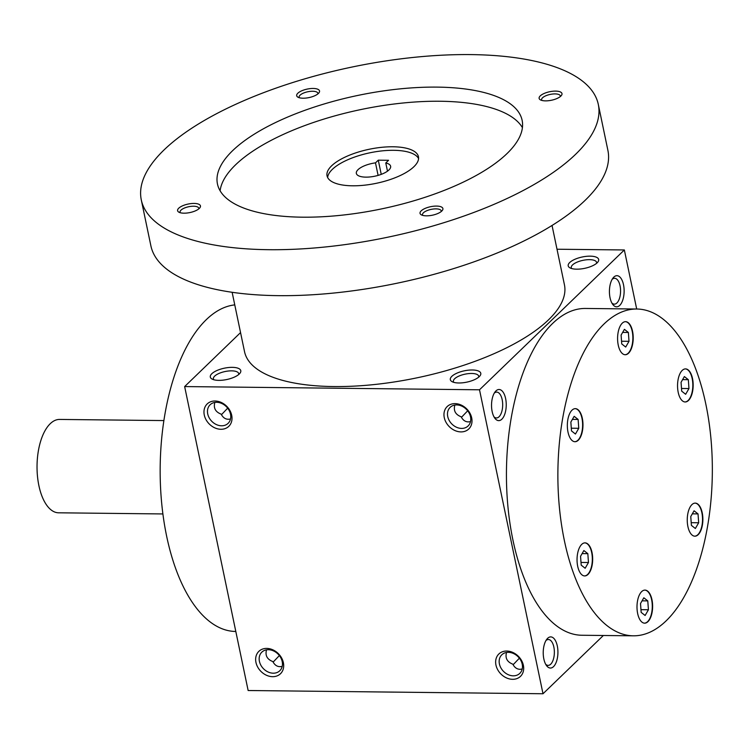 <?xml version="1.0" encoding="UTF-8"?>
<svg xmlns="http://www.w3.org/2000/svg" width="749" height="749" viewBox="0 0 749 749"><rect width="100%" height="100%" fill="white"/><g stroke="black" fill="none" stroke-linecap="round" stroke-linejoin="round"><path stroke-width="1.12" d="M234.765 304.89A163.404 77.222 90.6 0 0 160.155 471.889A163.404 77.222 90.6 0 0 235.598 631.463L235.813 631.463M213.802 379.734A12.93 4.812 168.2 0 1 213.39 378.891A12.93 4.812 168.2 0 1 214.654 376.129A12.93 4.812 168.2 0 1 228.436 371.008A12.93 4.812 168.2 0 1 238.706 373.601A12.93 4.812 168.2 0 1 238.669 374.537M211.836 373.704A15.56 5.795 168.2 0 1 231.441 367.356A15.56 5.795 168.2 0 1 239.98 373.217A15.56 5.795 168.2 0 1 226.732 379.537A15.56 5.795 168.2 0 1 212.07 379.05A15.56 5.795 168.2 0 1 211.836 373.704M479.266 376.635A15.56 5.795 -11.8 0 0 479.978 375.848A15.56 5.795 -11.8 0 0 464.371 370.811A15.56 5.795 -11.8 0 0 452.078 381.672A15.56 5.795 -11.8 0 0 465.812 382.336A15.56 5.795 -11.8 0 0 479.266 376.635M597.159 262.824A15.56 5.795 -11.8 0 0 597.871 262.028A15.56 5.795 -11.8 0 0 582.254 256.991A15.56 5.795 -11.8 0 0 569.97 267.861A15.56 5.795 -11.8 0 0 583.705 268.526A15.56 5.795 -11.8 0 0 597.159 262.824M240.551 332.593L184.647 386.568L479.51 389.789L624.348 249.96L557.003 249.23M184.647 386.568L248.144 690.522L543.006 693.752L603.357 635.489M624.348 249.96L636.687 309.019M495.932 390.922A15.56 7.35 -89.4 0 1 506.212 406.145A15.56 7.35 -89.4 0 1 494.799 418.148A15.56 7.35 -89.4 0 1 495.089 391.877A15.56 7.35 -89.4 0 1 495.932 390.922M547.622 638.326A15.56 7.35 -89.4 0 1 557.902 653.559A15.56 7.35 -89.4 0 1 546.489 665.561A15.56 7.35 -89.4 0 1 546.779 639.29A15.56 7.35 -89.4 0 1 547.622 638.326M613.824 277.111A15.56 7.35 -89.4 0 1 624.104 292.335A15.56 7.35 -89.4 0 1 612.691 304.337A15.56 7.35 -89.4 0 1 612.982 278.066A15.56 7.35 -89.4 0 1 613.824 277.111M633.317 635.817L581.889 635.255A163.404 77.222 -89.4 0 1 507.906 506.399A163.404 77.222 -89.4 0 1 552.668 323.409A163.404 77.222 -89.4 0 1 585.465 308.457L636.893 309.019A163.404 77.222 90.6 0 0 557.893 471.57A163.404 77.222 90.6 0 0 633.317 635.817A163.404 77.222 90.6 0 0 666.114 620.865A163.404 77.222 90.6 0 0 710.876 437.875A163.404 77.222 90.6 0 0 636.893 309.019M479.51 389.789L543.006 693.752M266.719 648.409A15.56 12.433 46 0 1 283.019 669.746A15.56 12.433 46 0 1 259.266 669.484A15.56 12.433 46 0 1 266.719 648.409M215.029 401.005A15.56 12.433 46 0 1 231.338 422.342A15.56 12.433 46 0 1 207.585 422.08A15.56 12.433 46 0 1 215.029 401.005M512.625 679.315A15.56 12.433 -134 0 0 520.068 658.24A15.56 12.433 -134 0 0 496.315 657.978A15.56 12.433 -134 0 0 512.625 679.315M460.944 431.901A15.56 12.433 -134 0 0 468.387 410.827A15.56 12.433 -134 0 0 444.634 410.564A15.56 12.433 -134 0 0 460.944 431.901M461.581 428.409A12.93 10.327 -134 0 0 468.106 425.966A12.93 10.327 -134 0 0 466.552 409.497A12.93 10.327 -134 0 0 450.149 407.362A12.93 10.327 -134 0 0 449.166 420.395A12.93 10.327 -134 0 0 461.581 428.409M454.849 405.059C453.314 410.649 455.42 414.562 461.178 416.8C462.826 420.095 465.204 421.799 468.312 421.912L470.522 421.631M513.262 675.823A12.93 10.327 -134 0 0 519.797 673.379A12.93 10.327 -134 0 0 518.242 656.901A12.93 10.327 -134 0 0 501.83 654.776A12.93 10.327 -134 0 0 500.847 667.808A12.93 10.327 -134 0 0 513.262 675.823M478.667 377.168A12.93 4.812 -11.8 0 0 478.714 376.232A12.93 4.812 -11.8 0 0 465.063 374.163A12.93 4.812 -11.8 0 0 453.398 381.522A12.93 4.812 -11.8 0 0 453.81 382.364M596.56 263.348A12.93 4.812 -11.8 0 0 596.597 262.412A12.93 4.812 -11.8 0 0 582.956 260.343A12.93 4.812 -11.8 0 0 571.281 267.702A12.93 4.812 -11.8 0 0 571.702 268.545M273.132 662.107L279.368 655.572M282.204 666.404C278.113 667.322 274.995 665.711 272.861 661.582C267.103 659.345 264.996 655.431 266.532 649.842M506.539 652.463C504.995 658.053 507.11 661.966 512.868 664.204C514.516 667.499 516.894 669.203 520.003 669.316L522.203 669.035M519.366 658.202L513.131 664.738M633.167 339.728A16.534 7.818 90.6 0 0 625.584 321.667A16.534 7.818 90.6 0 0 617.588 338.117A16.534 7.818 90.6 0 0 625.218 354.736A16.534 7.818 90.6 0 0 633.167 339.728M579.782 411.688A16.534 7.818 90.6 0 0 575.335 408.654A16.534 7.818 90.6 0 0 567.339 425.104A16.534 7.818 90.6 0 0 574.97 441.723A16.534 7.818 90.6 0 0 582.553 430.244A16.534 7.818 90.6 0 0 579.782 411.688M581.72 544.383A16.534 7.818 90.6 0 0 577.189 562.902A16.534 7.818 90.6 0 0 584.679 575.934A16.534 7.818 90.6 0 0 592.674 559.494A16.534 7.818 90.6 0 0 585.035 542.866A16.534 7.818 90.6 0 0 581.72 544.383M637.043 605.108A16.534 7.818 90.6 0 0 644.627 623.168A16.534 7.818 90.6 0 0 652.622 606.718A16.534 7.818 90.6 0 0 644.992 590.1A16.534 7.818 90.6 0 0 637.043 605.108M690.428 533.148A16.534 7.818 90.6 0 0 694.875 536.181A16.534 7.818 90.6 0 0 702.871 519.74A16.534 7.818 90.6 0 0 695.241 503.113A16.534 7.818 90.6 0 0 687.666 514.6A16.534 7.818 90.6 0 0 690.428 533.148M688.49 400.453A16.534 7.818 90.6 0 0 693.022 381.934A16.534 7.818 90.6 0 0 685.532 368.901A16.534 7.818 90.6 0 0 677.545 385.351A16.534 7.818 90.6 0 0 685.176 401.97A16.534 7.818 90.6 0 0 688.49 400.453M684.998 401.96A16.534 7.818 90.6 0 0 688.153 400.453A16.534 7.818 90.6 0 0 692.694 382.112A16.534 7.818 90.6 0 0 685.363 368.901M684.371 376.569L688.331 379.687L688.968 388.544L685.653 394.283L681.693 391.165L681.056 382.318L684.371 376.569M624.413 329.345L628.374 332.462L629.01 341.31L625.696 347.049L621.745 343.941L621.099 335.084L624.413 329.345M622.653 332.397L628.374 332.462M621.548 341.235L629.01 341.31M570.85 422.062L574.165 416.322L578.125 419.44L578.762 428.297L575.447 434.036L571.496 430.918L570.85 422.062M572.405 419.384L578.125 419.44M571.3 428.222L578.762 428.297M581.196 565.139L580.559 556.282L583.874 550.543L587.834 553.661L588.471 562.518L585.156 568.257L581.196 565.139M582.113 553.595L587.834 553.661M581.009 562.433L588.471 562.518M645.114 615.491L641.153 612.373L640.517 603.516L643.831 597.777L647.782 600.895L648.428 609.752L645.114 615.491M642.062 600.829L647.782 600.895M640.957 609.667L648.428 609.752M698.677 522.765L695.362 528.504L691.402 525.386L690.765 516.529L694.08 510.79L698.031 513.908L698.677 522.765L691.205 522.68M692.31 513.842L698.031 513.908M682.611 379.631L688.331 379.687M681.496 388.469L688.968 388.544M221.442 414.703L227.677 408.168M230.514 419C226.423 419.917 223.314 418.307 221.18 414.169C215.412 411.931 213.306 408.018 214.851 402.428M494.246 393.159A12.93 6.114 -89.4 0 1 496.709 392.102A12.93 6.114 -89.4 0 1 502.682 405.097A12.93 6.114 -89.4 0 1 496.428 417.961A12.93 6.114 -89.4 0 1 493.994 416.856M545.937 640.573A12.93 6.114 -89.4 0 1 548.399 639.515A12.93 6.114 -89.4 0 1 554.363 652.51A12.93 6.114 -89.4 0 1 548.118 665.374A12.93 6.114 -89.4 0 1 545.675 664.26M612.139 279.349A12.93 6.114 -89.4 0 1 614.601 278.291A12.93 6.114 -89.4 0 1 620.565 291.286A12.93 6.114 -89.4 0 1 614.32 304.15A12.93 6.114 -89.4 0 1 611.877 303.036M268.357 649.701A12.93 10.327 46 0 1 280.772 657.716A12.93 10.327 46 0 1 279.789 670.748A12.93 10.327 46 0 1 263.376 668.623A12.93 10.327 46 0 1 261.832 652.145A12.93 10.327 46 0 1 268.357 649.701M216.667 402.297A12.93 10.327 46 0 1 229.082 410.312A12.93 10.327 46 0 1 228.108 423.344A12.93 10.327 46 0 1 211.695 421.219A12.93 10.327 46 0 1 210.141 404.741A12.93 10.327 46 0 1 216.667 402.297M467.685 410.789L461.45 417.333M625.05 354.726A16.534 7.818 90.6 0 0 632.821 339.728A16.534 7.818 90.6 0 0 625.406 321.667M574.801 441.713A16.534 7.818 90.6 0 0 582.235 430.066A16.534 7.818 90.6 0 0 579.436 411.688A16.534 7.818 90.6 0 0 575.157 408.654M584.51 575.934A16.534 7.818 90.6 0 0 592.328 559.484A16.534 7.818 90.6 0 0 584.866 542.875M644.458 623.168A16.534 7.818 90.6 0 0 652.285 606.718A16.534 7.818 90.6 0 0 644.823 590.1M694.707 536.181A16.534 7.818 90.6 0 0 702.534 519.731A16.534 7.818 90.6 0 0 695.072 503.122M381.241 174.358L378.282 160.174L388.562 160.286L385.772 162.982A17.508 6.516 168.2 0 1 390.622 166.241A17.508 6.516 168.2 0 1 374.818 176.202A17.508 6.516 168.2 0 1 356.346 173.403A17.508 6.516 168.2 0 1 375.483 162.861L378.282 160.174M387.486 171.175L385.772 162.982M232.134 292.288L244.539 351.684A163.404 60.866 -11.8 0 0 374.285 384.546A163.404 60.866 -11.8 0 0 548.502 319.842A163.404 60.866 -11.8 0 0 564.446 284.845L552.041 225.458M141.289 199.889L150.886 245.831A233.435 86.95 -11.8 0 0 336.226 292.784A233.435 86.95 -11.8 0 0 585.109 200.348A233.435 86.95 -11.8 0 0 607.898 150.362L598.301 104.411A233.435 86.95 -11.8 0 0 352.011 67.045A233.435 86.95 -11.8 0 0 141.289 199.889A233.435 86.95 -11.8 0 0 326.63 246.833A233.435 86.95 -11.8 0 0 575.513 154.397A233.435 86.95 -11.8 0 0 598.301 104.411M506.942 153.648A155.623 57.963 -11.8 0 0 522.128 120.327A155.623 57.963 -11.8 0 0 357.938 95.413A155.623 57.963 -11.8 0 0 217.453 183.973A155.623 57.963 -11.8 0 0 341.02 215.272A155.623 57.963 -11.8 0 0 506.942 153.648M199.318 208.419A11.675 4.344 -11.8 0 0 199.852 207.829A11.675 4.344 -11.8 0 0 188.139 204.056A11.675 4.344 -11.8 0 0 178.917 212.201A11.675 4.344 -11.8 0 0 189.225 212.697A11.675 4.344 -11.8 0 0 199.318 208.419M560.842 96.097A11.675 4.344 -11.8 0 0 561.375 95.507A11.675 4.344 -11.8 0 0 549.663 91.734A11.675 4.344 -11.8 0 0 540.45 99.879A11.675 4.344 -11.8 0 0 550.749 100.385A11.675 4.344 -11.8 0 0 560.842 96.097M441.751 211.068A11.675 4.344 -11.8 0 0 442.294 210.478A11.675 4.344 -11.8 0 0 430.581 206.705A11.675 4.344 -11.8 0 0 421.359 214.851A11.675 4.344 -11.8 0 0 431.667 215.347A11.675 4.344 -11.8 0 0 441.751 211.068M318.4 93.447A11.675 4.344 -11.8 0 0 318.934 92.857A11.675 4.344 -11.8 0 0 307.23 89.084A11.675 4.344 -11.8 0 0 298.008 97.23A11.675 4.344 -11.8 0 0 308.307 97.726A11.675 4.344 -11.8 0 0 318.4 93.447M522.418 127.639A155.623 57.963 -11.8 0 0 360.896 109.551A155.623 57.963 -11.8 0 0 220.122 190.789M413.888 166.737A46.691 17.386 -11.8 0 0 418.448 156.738A46.691 17.386 -11.8 0 0 369.191 149.266A46.691 17.386 -11.8 0 0 327.041 175.837A46.691 17.386 -11.8 0 0 364.117 185.228A46.691 17.386 -11.8 0 0 413.888 166.737M418.569 158.554A46.691 17.386 -11.8 0 0 369.931 152.796A46.691 17.386 -11.8 0 0 327.659 177.55M317.866 93.925A9.568 3.567 -11.8 0 0 317.876 93.297A9.568 3.567 -11.8 0 0 307.792 91.762A9.568 3.567 -11.8 0 0 299.151 97.211A9.568 3.567 -11.8 0 0 299.413 97.773M441.217 211.546A9.568 3.567 -11.8 0 0 441.236 210.918A9.568 3.567 -11.8 0 0 431.143 209.383A9.568 3.567 -11.8 0 0 422.502 214.832A9.568 3.567 -11.8 0 0 422.773 215.394M560.308 96.574A9.568 3.567 -11.8 0 0 560.318 95.947A9.568 3.567 -11.8 0 0 550.225 94.411A9.568 3.567 -11.8 0 0 541.593 99.86A9.568 3.567 -11.8 0 0 541.855 100.422M198.775 208.887A9.568 3.567 -11.8 0 0 198.794 208.269A9.568 3.567 -11.8 0 0 188.701 206.733A9.568 3.567 -11.8 0 0 180.069 212.173A9.568 3.567 -11.8 0 0 180.331 212.744M378.105 175.388L375.483 162.861M162.879 513.945L58.591 512.803A46.691 22.058 -89.4 0 1 37.45 475.989A46.691 22.058 -89.4 0 1 50.239 423.7A46.691 22.058 -89.4 0 1 59.611 419.431L163.9 420.573"/></g></svg>
